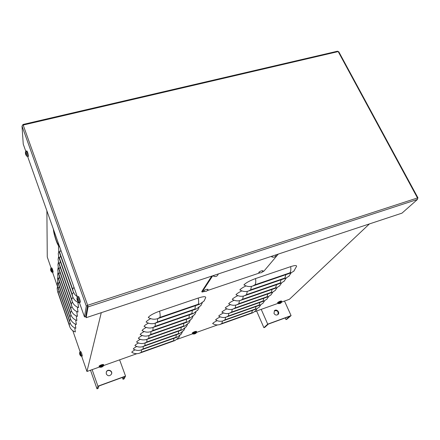 <?xml version="1.0" encoding="UTF-8"?>
<svg xmlns="http://www.w3.org/2000/svg" width="440" height="440" viewBox="0 0 440 440"><rect width="100%" height="100%" fill="white"/><g stroke="black" fill="none" stroke-linecap="round" stroke-linejoin="round"><path stroke-width="0.66" d="M243.914 284.873C246.037 282.733 249.909 280.632 255.525 278.575L290.675 266.635C294.85 265.298 296.808 265.21 296.549 266.382L293.821 271.156L290.868 272.949L252.621 286.066C249.662 286.995 246.763 286.594 243.914 284.873M251.455 286.38L250.657 289.834L248.391 291.043C245.493 291.962 242.649 291.572 239.861 289.883C240.84 288.756 242.88 287.43 245.988 285.907M247.308 291.346L246.549 294.641L244.338 295.818C241.494 296.725 238.706 296.346 235.972 294.69C236.902 293.623 238.86 292.353 241.852 290.879M243.326 296.104L242.605 299.255L240.449 300.405C237.655 301.296 234.916 300.927 232.243 299.305C233.123 298.293 235.004 297.072 237.886 295.652M239.498 300.674L238.816 303.694L236.709 304.81C233.965 305.69 231.281 305.333 228.657 303.738C229.493 302.775 231.297 301.604 234.08 300.234M235.823 305.063L235.174 307.956L233.112 309.045C230.417 309.914 227.782 309.568 225.209 308C226.006 307.082 227.744 305.965 230.423 304.639M232.287 309.287L231.671 312.059L229.653 313.12C227.002 313.979 224.417 313.638 221.892 312.103C222.651 311.229 224.323 310.151 226.908 308.869M228.877 313.352L228.294 316.008L226.32 317.048C223.713 317.889 221.172 317.559 218.697 316.052C219.417 315.222 221.029 314.188 223.531 312.945M225.599 317.262L225.044 319.814L223.108 320.826C220.545 321.662 218.048 321.343 215.622 319.864C216.31 319.066 217.861 318.07 220.275 316.866M222.437 321.035L221.909 323.488L220.011 324.473C217.492 325.298 215.039 324.984 212.652 323.532C213.306 322.773 214.808 321.811 217.146 320.65M148.274 317.477C149.715 315.497 153.483 313.395 159.572 311.168L198.231 298.04C203.335 296.417 205.827 296.274 205.716 297.6L204.001 301.098L199.617 304.249L157.597 318.665C154.352 319.688 151.245 319.291 148.274 317.477M157.625 318.654L157.443 321.959L155.238 323.169C152.064 324.175 149.023 323.791 146.119 322.014C146.591 321.123 148.115 320.001 150.678 318.643M155.304 323.147L155.133 326.304L152.982 327.481C149.87 328.471 146.894 328.097 144.056 326.359C144.502 325.518 145.959 324.445 148.423 323.136M153.082 327.448L152.922 330.468L150.821 331.611C147.774 332.591 144.854 332.228 142.076 330.523C142.5 329.725 143.897 328.697 146.262 327.443M150.948 331.568L150.805 334.461L148.748 335.577C145.756 336.54 142.901 336.182 140.179 334.516C140.58 333.757 141.916 332.777 144.194 331.568M148.902 335.522L148.77 338.294L146.762 339.377C143.825 340.329 141.026 339.983 138.358 338.344C138.738 337.629 140.025 336.688 142.208 335.522M146.938 339.317L146.817 341.974L144.848 343.035C141.966 343.97 139.222 343.635 136.609 342.029C136.967 341.347 138.204 340.445 140.311 339.323M145.052 342.964L144.936 345.516L143.011 346.55C140.184 347.468 137.489 347.144 134.926 345.565C135.267 344.916 136.455 344.053 138.484 342.969M143.231 346.467L143.127 348.92L141.24 349.927C138.468 350.834 135.822 350.515 133.304 348.97C133.633 348.354 134.778 347.523 136.73 346.478M294.145 270.815L293.821 271.156M289.168 275.996L285.94 278.096L248.391 291.043M284.389 280.973L281.215 283.041L244.338 295.818M279.791 285.752L276.672 287.793L240.449 300.405M275.374 290.345L272.305 292.358L236.709 304.81M271.123 294.773L268.098 296.752L233.112 309.045M267.025 299.03L264.05 300.988L229.653 313.12M263.082 303.132L260.15 305.063L226.32 317.048M259.276 307.093L256.388 308.995L223.108 320.826M255.602 310.915L252.758 312.791L220.011 324.473M204.364 300.581L204.001 301.098M201.064 305.36L196.411 308.974L155.238 323.169M197.906 309.942L193.336 313.495L152.982 327.481M194.882 314.341L190.394 317.834L150.821 331.611M191.972 318.56L187.561 321.998L148.748 335.577M189.178 322.614L184.844 326.002L146.762 339.377M186.489 326.513L182.232 329.846L144.848 343.035M183.904 330.264L179.724 333.548L143.011 346.55M181.418 333.877L177.304 337.111L141.24 349.927M179.02 337.359L174.972 340.543L139.535 353.183C136.812 354.079 134.217 353.766 131.747 352.248C132.061 351.659 133.161 350.861 135.047 349.855M77.363 296.83L74.861 294.608L73.255 291.748L58.96 251.284L58.465 247.946L58.729 246.07M79.277 302.506L79.255 302.88C76.065 301.807 73.892 299.761 72.743 296.758L58.757 257.048L58.278 253.77L58.834 250.91M77.831 302.324L78.628 307.555C75.504 306.504 73.381 304.507 72.254 301.554L58.57 262.576L58.096 259.353L58.619 256.619M77.259 307.027L78.029 312.043C74.971 311.014 72.886 309.05 71.786 306.158L58.383 267.878L57.926 264.715L58.416 262.091M76.714 311.531L77.451 316.344C74.454 315.337 72.413 313.412 71.335 310.569L58.207 272.971L57.756 269.863L58.218 267.35M76.186 315.854L76.901 320.48C73.959 319.49 71.962 317.603 70.906 314.809L58.036 277.865L57.596 274.808L58.031 272.404M75.675 320.007L76.368 324.451C73.486 323.483 71.528 321.629 70.488 318.89L57.877 282.579L57.442 279.571L57.855 277.261M75.191 324L75.856 328.273C73.029 327.327 71.104 325.507 70.092 322.812L57.717 287.111L57.294 284.152L57.679 281.936M74.718 327.839L75.361 331.952C72.589 331.023 70.703 329.236 69.707 326.584L57.569 291.478L57.151 288.569L57.519 286.435M281.732 302.038L289.416 299.299L369.435 223.916M81.664 356.235L86.95 371.486L99.44 367.032M103.681 365.519L136.873 353.689M177.243 339.295L192.649 333.8M196.625 332.382L217.531 324.929M254.843 311.625L277.932 303.397M86.95 371.486L101.272 312.686M46.888 210.832L47.267 257.004L51.117 268.109M52.569 272.311L57.497 286.512M72.809 330.699L80.135 351.841M119.62 359.838L125.532 376.096L97.917 386.183L96.998 388.834L98.093 388.432L98.962 385.99L124.328 376.723L123.03 379.291L122.359 377.438M106.337 371.921L106.249 372.158C107.487 368.885 112.778 370.893 111.463 374.138C113.13 370.876 107.646 368.495 106.337 371.921L106.271 373.94C107.894 376.272 109.621 376.343 111.463 374.149M125.532 376.096L124.102 378.901L123.03 379.291M96.998 388.834L90.508 370.216M97.917 386.183L92.136 369.633M284.504 301.054L291.082 315.612L267.713 324.148L263.885 327.679L264.82 327.338L268.345 324.093L289.823 316.245L285.989 319.577L285.241 317.916M274.28 310.866C277.475 310.239 278.663 311.493 277.832 314.644M291.082 315.612L286.897 319.242L285.989 319.577M263.885 327.679L256.603 310.998M273.988 313.395C275.061 315.095 276.381 315.48 277.948 314.55C280.329 312.659 276.666 308.55 274.483 310.662L273.988 313.395M267.713 324.148L261.217 309.353M278.311 254.078L263.901 271.161L262.312 272.03M259.815 272.872L207.312 290.598M204.749 291.456L202.081 292.017L212.685 275.803M201.801 291.5L211.739 276.117M87.599 305.668L85.718 316.514L87.67 305.272L86.3 306.091L84.48 316.921L79.371 302.5M25.8 151.327L23.249 144.117L22 125.994L23.183 125.048L22.864 124.504L22.886 125.142M417.632 198.341L418 197.951L417.478 197.956L417.456 199.441L401.99 213.142L86.136 317.691L85.718 316.514L84.48 316.921M77.418 296.978L27.643 156.514M86.136 317.691L88.044 306.9L87.67 305.272L417.478 197.956L338.195 51.579L338.773 51.75L417.962 197.885M22.913 124.493L337.513 51.205L338.195 51.579L23.183 125.048L87.67 305.272M79.602 353.287L79.722 354.293L80.058 354.338M79.893 354.761L80.388 355.454M80.388 355.57L79.976 353.859L79.695 354.002L79.673 352.429L80.823 356.059M80.201 351.813L80.79 351.582C81.477 352.616 81.972 354.09 82.28 355.999L82.231 356.059M50.87 270.903L51.321 271.464M50.908 269.902L50.71 270.221L50.584 269.374L50.853 270.649M51.337 271.623L51.023 270.27M50.589 269.473L50.683 268.648L51.266 269.759L51.733 272.118M51.211 268.076L51.777 267.883C52.349 268.703 52.806 270.089 53.152 272.036L53.092 272.168M101.899 366.988L102.982 366.327L102.08 366.828L102.058 366.465M100.667 367.175L101.536 367.164M101.651 366.625L102.069 366.476L101.651 366.971L100.568 367.268M101.755 366.581L101.904 366.982M100.012 367.279L99.869 367.257C100.848 366.344 102.064 365.871 103.521 365.838L103.67 365.079C102.102 365.118 100.628 365.673 99.248 366.745L99.259 366.768M99.022 366.168L99.869 367.257L101.585 367.147M102.08 366.828L101.937 366.514L102.08 366.828M103.493 365.888L102.014 366.993L101.827 366.559M99.011 366.146C100.403 365.057 101.888 364.496 103.472 364.463L103.659 365.063M195.316 333.201L194.926 333.339L195.074 333.773L196.02 333.13L195.222 333.591L195.288 333.207M194.838 333.718L193.842 333.905L194.563 333.955M193.248 334.059L193.089 334.037C192.462 333.773 197.032 331.942 196.471 332.684L195.861 333.256M196.471 332.684L196.614 331.92C195.206 331.958 193.831 332.508 192.495 333.564L193.089 334.037L194.662 333.927M195.789 333.355L195.074 333.773L194.915 333.432M192.264 333.036L192.247 332.998C193.595 331.93 194.981 331.375 196.399 331.337L196.597 331.881M280.434 303.276L280.286 302.902L280.632 302.781L280.286 302.891L279.95 303.435L281.177 302.748L280.467 303.171L280.61 302.775M279.147 303.485L279.708 303.562M279.939 303.375L279.054 303.578M278.548 303.661L278.388 303.644C279.471 302.704 280.544 302.252 281.606 302.286L281.545 302.346M280.313 302.891L280.467 303.171L280.329 302.885M277.569 302.72L277.541 302.671C278.872 301.62 280.192 301.065 281.496 301.004L281.699 301.505M76.989 298.683L77.413 300.124M77.457 300.707L78.029 301.406M77.473 299.244L77.182 299.662L76.956 298.595M78.045 301.428L77.434 300.443L77.457 299.206M79.519 302.478L78.782 298.733L77.737 296.786L77.038 297.66L77.918 299.167L78.38 302.088M77.347 300.487L78.529 302.231L80.251 302.269M77.803 296.764L78.452 296.533C78.743 295.911 80.559 301.241 80.361 302.137L80.322 302.252M25.41 153.148L25.828 154.512M25.85 154.875L26.329 155.392M25.746 153.131L25.531 153.703L25.394 152.691M26.334 155.535L25.768 154.402L25.724 153.071M25.394 152.636L25.487 151.905L26.103 152.889L26.648 156.073M25.542 154.028L25.817 153.78M26.252 151.096L26.84 150.931C27.473 151.63 28.028 153.323 28.507 156.019L28.386 156.365M218.037 274.032L218.169 274.274C217.217 276.386 215.655 277.013 213.488 276.149L214.242 275.286M261.564 270.798L263.043 270.754C262.207 272.701 260.783 273.295 258.775 272.531C258.885 272.047 259.815 271.469 261.564 270.798M206.349 289.394L208.054 289.322C207.157 291.319 205.689 291.902 203.649 291.082C203.698 290.62 204.6 290.054 206.349 289.394M276.204 254.777L276.265 254.991C275.38 257.059 273.873 257.692 271.739 256.889L272.624 255.965M58.361 243.21L58.273 243.931C57.888 244.195 57.151 242.831 56.067 239.844C54.654 235.642 53.944 232.601 53.933 230.714M255.525 278.575C256.003 281.611 255.805 283.695 254.936 284.823L252.621 286.066M159.572 311.168C160.237 314.303 160.331 316.382 159.852 317.416L157.597 318.665M254.936 284.823L289.79 272.877C290.785 272.558 291.148 272.586 290.868 272.949M289.79 272.877C290.791 271.716 291.088 269.638 290.675 266.635M250.657 289.834L284.867 278.041L285.94 278.096M284.867 278.041L285.879 274.659M246.549 294.641L280.143 283.002L281.215 283.041M280.143 283.002L281.105 279.763M242.605 299.255L275.611 287.771L276.672 287.793M275.611 287.771L276.524 284.669M238.816 303.694L271.244 292.353L272.305 292.358M271.244 292.353L272.113 289.377M235.174 307.956L267.047 296.764L268.098 296.752M267.047 296.764L267.872 293.909M231.671 312.059L263.01 301.01L264.05 300.988M263.01 301.01L263.797 298.265M228.294 316.008L259.116 305.102L260.15 305.063M259.116 305.102L259.864 302.462M225.044 319.814L255.36 309.045L256.388 308.995M255.36 309.045L256.075 306.51M221.909 323.488L251.74 312.851L252.758 312.791M251.74 312.851L252.417 310.409M159.852 317.416L198.149 304.288C199.265 303.936 199.755 303.925 199.617 304.249M198.149 304.288C198.792 303.215 198.82 301.131 198.231 298.04M157.443 321.959L194.964 309.029L196.411 308.974M194.964 309.029L195.404 305.695M155.133 326.304L191.912 313.566L193.336 313.495M191.912 313.566L192.324 310.382M152.922 330.468L188.986 317.916L190.394 317.834M188.986 317.916L189.371 314.87M150.805 334.461L186.175 322.097L187.561 321.998M186.175 322.097L186.538 319.176M148.77 338.294L183.475 326.106L184.844 326.002M183.475 326.106L183.821 323.307M146.817 341.974L180.884 329.962L182.232 329.846M180.884 329.962L181.209 327.277M144.936 345.516L178.387 333.674L179.724 333.548M178.387 333.674L178.695 331.095M143.127 348.92L175.984 337.243L177.304 337.111M175.984 337.243L176.275 334.769M141.482 349.844L141.389 352.198L139.535 353.183M141.389 352.198L173.668 340.687L174.972 340.543M173.668 340.687L173.943 338.305M73.992 287.32L72.655 289.229L73.255 291.748M73.519 292.413L72.16 294.3L72.743 296.758M72.98 297.363L71.682 299.156L72.254 301.554M72.468 302.11L71.225 303.815L71.786 306.158M71.979 306.658L70.785 308.286L71.335 310.569M71.511 311.025L70.362 312.582L70.906 314.809M71.06 315.216L69.96 316.707L70.488 318.89M70.626 319.253L69.57 320.678L70.092 322.812M72.655 289.229L59.626 252.357L60.863 250.261M59.626 252.357L58.96 251.284M72.16 294.3L59.411 258.115L60.649 256.075M59.411 258.115L58.757 257.048M71.682 299.156L59.202 263.643L60.396 261.69M59.202 263.643L58.57 262.576M71.225 303.815L59.004 268.939L60.148 267.08M59.004 268.939L58.383 267.878M70.785 308.286L58.817 274.032L59.917 272.256M58.817 274.032L58.207 272.971M70.362 312.582L58.636 278.922L59.692 277.228M58.636 278.922L58.036 277.865M69.96 316.707L58.46 283.624L59.477 282.002M58.46 283.624L57.877 282.579M69.57 320.678L58.294 288.156L59.274 286.6M58.294 288.156L57.717 287.111M70.213 323.136L69.19 324.495L69.707 326.584M69.19 324.495L58.13 292.518L59.076 291.027M58.13 292.518L57.569 291.478M201.812 291.363L202.081 292.017M86.3 306.091L22 125.994M417.456 199.441L88.044 306.9M81.598 356.257L80.174 351.824L79.673 352.413M79.722 354.293L80.08 354.2M82.258 356.054L80.878 356.109L79.926 354.684M80.031 354.052L79.75 354.123L80.031 354.046M52.476 272.332L51.854 269.456L51.178 268.087L50.688 268.615M50.853 270.842L51.794 272.173L53.125 272.162M50.666 270.264L50.941 270.171M101.888 366.916L101.596 367.021M192.247 332.998L192.511 333.603M281.045 302.874L281.721 301.554C280.429 301.615 279.125 302.165 277.805 303.204L277.832 303.254M77.149 299.954L77.649 299.838L77.446 299.228M77.088 299.695L77.578 299.574M77.187 299.651L77.572 299.563M27.693 156.508L26.89 152.444L26.164 151.124L25.509 151.8M25.542 153.676L25.9 153.61L25.718 153.098M53.587 229.74L53.581 229.95C53.389 233.64 58.674 248.622 58.713 244.459L58.713 244.2M291.143 272.844L288.844 276.331M286.286 277.97L284.07 281.298M281.622 282.887L279.477 286.072M277.134 287.611L275.061 290.664M272.822 292.155L270.815 295.086M268.664 296.527L266.723 299.338M264.66 300.74L262.785 303.441M260.799 304.799L258.978 307.395M257.076 308.715L255.31 311.212M202.274 302.83L200.712 305.872M199.067 307.533L197.555 310.442M195.993 312.043L194.535 314.831M193.045 316.371L191.631 319.044M190.207 320.524L188.843 323.092M187.484 324.511L186.159 326.986M184.861 328.35L183.579 330.732M182.336 332.046L181.093 334.334M179.905 335.599L178.701 337.81M201.779 291.456L202.048 292.105M79.97 353.875L80.113 354.283M79.618 353.799L79.706 354.244M194.926 333.35L195.305 333.218M277.541 302.671L278.388 303.644L279.846 303.518M280.253 303.369L280.682 303.138M76.962 298.606L77.038 297.66M77.011 299.288L77.143 299.921M28.479 156.343L26.796 156.233L25.746 154.644M25.531 153.703L25.883 153.648M53.361 229.103C53.543 231.814 54.439 235.565 56.056 240.361C57.371 244.139 58.603 246.4 59.752 247.132"/></g></svg>
